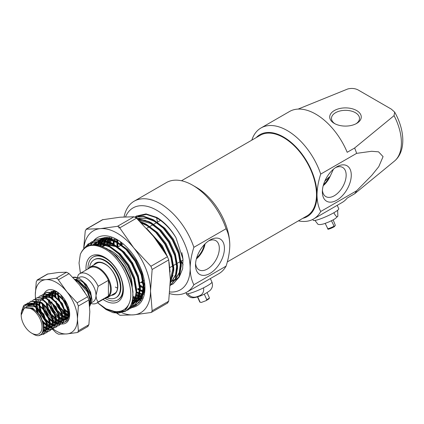 <?xml version="1.0" encoding="UTF-8"?>
<svg xmlns="http://www.w3.org/2000/svg" width="424" height="424" viewBox="0 0 424 424"><rect width="100%" height="100%" fill="white"/><g stroke="black" fill="none" stroke-linecap="round" stroke-linejoin="round"><path stroke-width="0.64" d="M209.975 240.037L209.975 240.037A20.447 11.803 -60 0 1 224.434 248.385A20.447 11.803 -60 0 1 209.975 273.427A20.447 11.803 -60 0 1 195.517 265.079A20.447 11.803 -60 0 1 209.975 240.037L209.975 240.037M195.581 263.495A16.828 9.715 120 0 0 198.819 269.717A16.828 9.715 120 0 0 207.416 268.996A16.828 9.715 120 0 0 218.461 253.997A16.828 9.715 120 0 0 215.646 240.578A16.828 9.715 120 0 0 208.635 240.885M204.273 244.68A15.243 8.798 -60 0 1 196.688 257.819M86.056 270.035A26.452 15.269 60 0 1 104.686 257.304A26.452 15.269 60 0 1 123.389 289.698A26.452 15.269 60 0 1 104.686 300.499A26.452 15.269 60 0 1 103.048 299.466M105.316 257.681A24.698 14.262 -120 0 0 93.577 256.796L93.079 257.082A24.698 14.262 -120 0 0 87.969 268.933M196.376 258.926A16.234 9.37 120 0 0 205.073 243.853M186.703 292.231L218.911 273.639A52.555 30.343 60 0 0 226.077 266.139L193.874 284.732A52.555 30.343 60 0 1 186.703 292.231A52.555 30.343 60 0 1 169.611 293.599M97.488 302.678L106.005 308.762L114.348 311.401C120.66 312.239 125.35 310.077 128.408 304.914C136.57 290.731 122.785 258.465 104.686 248.862C93.105 242.804 84.991 244.606 80.343 254.257C84.954 244.319 93.222 242.258 105.141 248.077C124.868 257.787 139.862 293.779 129.564 307.485L125.165 311.576M169.764 291.956A47.297 27.306 -120 0 0 190.153 268.175C190.259 274.609 191.5 280.126 193.874 284.732M124.057 216.918A52.555 30.343 60 0 1 134.154 201.204A52.555 30.343 60 0 1 160.426 203.812A52.555 30.343 60 0 1 193.874 247.325C191.51 254.596 190.275 261.544 190.153 268.175A47.297 27.306 -120 0 0 156.71 210.246A47.297 27.306 -120 0 0 125.557 216.839M134.154 201.204L166.356 182.612A52.555 30.343 60 0 1 192.634 185.214L196.349 187.36A47.297 27.306 60 0 1 229.792 245.289C229.681 251.877 228.446 258.826 226.077 266.139M196.349 187.36L192.634 185.214A52.555 30.343 60 0 1 226.077 228.732C228.446 233.322 229.686 238.845 229.792 245.289M182.516 263.569A52.555 30.343 60 0 1 180.873 262.037M157.564 222.075A52.555 30.343 60 0 1 156.61 217.872M129.564 307.485L125.197 311.561L113.054 312.674L106.08 309.562L97.472 302.683M117.92 313.151L106.546 309.292L104.172 307.745M81.938 251.125L88.203 243.917L97.276 242.067L107.94 245.554L118.598 253.838L127.672 265.631L133.814 279.114L136.12 292.221L134.275 302.932L128.599 309.594L126.903 310.405M123.829 311.174L120.326 311.211M88.203 243.917L97.743 241.797L108.401 245.289L119.065 253.568L128.138 265.36L134.275 278.844L136.581 291.951L134.742 302.662L128.599 309.594M128.832 309.456L127.11 310.236M124.179 310.919L121.158 310.978M90.36 242.82L91.923 241.77L100.992 239.92L111.655 243.413L122.313 251.692L131.387 263.484L137.53 276.967L139.835 290.074L137.991 300.786L132.32 307.448L130.619 308.259M130.364 308.354L128.493 308.873M126.039 309.144L124.746 309.123M91.923 241.77L101.458 239.65L112.122 243.143L122.78 251.427L131.853 263.214L137.991 276.702L140.302 289.804L138.457 300.515L132.32 307.448M132.548 307.31L130.831 308.089M130.571 308.179L128.679 308.661M126.251 308.879L125.101 308.847M94.075 240.673L95.638 239.624L104.712 237.774L115.37 241.267L126.034 249.545L135.102 261.338L141.245 274.821L143.551 287.928L141.706 298.639L136.035 305.301L134.334 306.117M134.079 306.213L132.214 306.727M131.933 306.78L129.877 306.992M95.638 239.624L105.173 237.504L115.837 240.996L126.495 249.28L135.569 261.073L141.706 274.556L144.017 287.663L142.173 298.369L136.035 305.301M136.263 305.169L134.546 305.942M134.286 306.033L132.399 306.515M132.113 306.563L130.03 306.732M144.086 292.539L143.763 292.406M143.349 292.231L140.302 290.71M144.197 292.125L143.816 291.966M143.402 291.781L140.312 290.18M151.702 234.186L161.115 246.323L162.503 248.74M144.764 288.972L144.022 288.564M140.344 286.491L143.556 288.304L140.031 285.946M148.824 230.842L161.581 246.053L165.201 252.969M144.817 288.484L144.022 288.029M140.392 221.953L145.098 224.1L155.762 232.384L164.835 244.176L170.973 257.659L173.278 270.766L170.268 283.709M139.74 221.307L145.564 223.835L156.223 232.114L165.296 243.906L171.439 257.389L173.745 270.496L170.252 284.159M136.719 218.397L148.813 221.959L159.477 230.237L168.551 242.03L174.688 255.513L176.994 268.62L175.345 278.865L170.199 285.543M136.443 218.143L149.28 221.688L159.938 229.972L169.012 241.76L175.154 255.248L177.46 268.35L175.684 278.902L170.199 285.575M135.076 217.12L143.333 216.494L152.529 219.812L163.192 228.091L172.266 239.883L178.403 253.367L180.709 266.473L178.87 277.185L173.193 283.847L171.497 284.663M171.238 284.758L170.22 285.076M136.512 216.023L146.052 213.908L156.71 217.395A38.536 22.249 60 0 1 175.981 237.737C170.453 228.722 163.876 222.028 156.249 217.666L145.586 214.173L136.512 216.023L134.97 217.062L143.45 216.176L152.995 219.542L163.659 227.826L172.727 239.618L178.87 253.102L181.175 266.208L179.331 276.914L173.193 283.847M173.427 283.714L171.704 284.488M82.966 249.709L88.436 243.784M87.137 246.302L90.148 242.989M87.567 246.095L90.402 242.894M90.614 242.719L92.156 241.638M90.222 245.173L92.262 242.358M92.453 242.152L93.863 240.843M90.577 245.099L92.538 242.3A39.416 22.758 60 0 0 91.139 244.993M92.724 242.093L94.117 240.747M94.329 240.578L95.872 239.491M109.487 244.728L109.604 242.358M139.523 290.255L137.758 289.12M113.261 245.39L113.213 244.325M113.203 243.768L113.319 240.217M139.83 289.889L137.895 288.627M113.68 244.054L113.749 240.419M117.284 246.545L116.929 242.178M116.918 241.622L116.939 239.639M117.846 246.985L117.416 242.48M117.395 241.908L117.39 239.852M144.807 284.568L143.747 283.799M143.195 283.386L141.436 281.955M120.999 244.399L120.75 241.972M121.561 244.839L121.269 242.353M135.203 216.977L136.745 215.896M83.65 282.856L90.741 295.141M80.343 254.257L79.028 263.034L80.412 273.295M182.929 258.693L181.859 252.651M226.077 228.732L193.874 247.325M104.961 298.364A24.698 14.262 -120 0 0 105.428 298.639A24.698 14.262 -120 0 0 117.782 299.863L118.275 299.577A24.698 14.262 -120 0 0 123.379 288.967M175.981 237.737L182.988 259.218L182.654 268.726L179.67 276.077M178.928 277.042L175.112 280.132M174.672 280.354L171.868 281.287M171.487 281.356L170.321 281.515M136.21 217.931L138.134 216.394M138.558 216.129L146.773 214.306M113.054 312.674L118.609 313.087L122.594 311.916C125.191 310.67 127.126 308.338 128.408 304.914M182.468 255.54A16.234 9.37 120 0 0 182.702 256.923M99.905 245.814L106.779 248.549L116.669 256.207L125.091 267.12L130.793 279.601L132.945 291.728L132.786 295.555M92.273 244.849L104.516 243.901M109.026 245.639L120.384 254.066L128.806 264.974L134.509 277.455L136.661 289.581L136.586 292.449M135.881 296.827L130.974 304.824M93.243 244.796L97.287 242.067M97.928 241.812L108.237 241.754M112.742 243.493L124.1 251.92L132.521 262.832L138.224 275.309L140.376 287.44L140.307 290.302M139.597 294.68L134.758 302.63M134.244 303.006L131.096 304.533M95.151 244.849L97.557 242.088M97.891 241.807L101.002 239.92M101.649 239.666L111.952 239.613M116.457 241.351L127.815 249.773L136.237 260.686L141.939 273.162L144.096 285.294L144.022 288.156M143.312 292.534L138.473 300.484M137.959 300.86L134.864 302.37M134.461 302.487L133.03 302.784M132.452 302.858L131.668 302.916M97.493 245.183L99.142 242.305M99.37 241.998L101.272 239.947M101.606 239.666L104.723 237.774M139.952 299.699L138.579 300.224M138.176 300.34L135.442 300.764M135.06 300.78L134.35 300.78M133.714 300.749L132.256 300.584M100.17 245.899L101.32 242.798M101.49 242.448L102.862 240.159M103.085 239.852L104.988 237.8M141.208 298.358L139.162 298.623M138.775 298.634L138.065 298.634M137.429 298.602L136.035 298.448M134.715 298.194L132.67 297.616M103.35 246.095L103.917 243.662M104.034 243.259L105.035 240.652M105.205 240.307L106.578 238.018M106.806 237.705L107.023 237.429M142.48 296.487L139.756 296.302M138.431 296.047L136.464 295.496M106.97 244.537L107.632 241.516M107.749 241.113L108.751 238.505M108.92 238.161L109.275 237.477M143.068 294.092L140.18 293.35M139.136 292.973L136.661 291.866M110.415 244.802L110.616 242.857M110.685 242.39L111.348 239.369M111.464 238.972L111.835 237.88M144.377 291.357L143.895 291.203M143.466 291.055L140.344 289.703M139.448 289.226L137.964 288.357M114.051 245.644L114.045 244.849M114.056 244.288L114.332 240.71M114.401 240.244L114.687 238.712M144.865 287.949L144.012 287.536M143.535 287.281L140.27 285.283M117.983 246.948L117.761 242.708M117.771 242.146L117.877 240.09M147.446 229.299L162.249 245.666L167.485 256.748M169.049 262.127L170.093 272.001M144.722 283.635L143.985 283.137M142.925 282.379L141.971 281.647M121.699 244.802L121.524 242.549M140.62 222.176L141.68 222.446M146.185 224.185L157.543 232.612L165.964 243.519L171.667 256.001L173.824 268.127L173.75 270.994M173.045 275.372L170.326 281.154M138.028 219.648L145.395 220.3M149.9 222.043L151.368 222.801L161.263 230.465L169.679 241.378L175.382 253.854L177.539 265.986L177.465 268.848M176.76 273.226L171.916 281.176M171.402 281.552L170.612 282.055M137.244 218.901L138.166 218.466M138.807 218.212L149.11 218.159M153.621 219.897L164.978 228.319L173.395 239.231L179.103 251.708L181.255 263.839L181.181 266.701M180.476 271.079L175.631 279.029M175.117 279.405L172.022 280.916M171.619 281.033L170.326 281.308M92.437 244.839L100.451 243.795L109.567 246.938L116.881 252.163M92.872 244.812L94.971 243.297L97.732 242.109M98.58 241.881L105.645 241.892L113.282 244.796L120.596 250.017M138.664 281.101L139.448 287.976L138.399 296.159L134.949 302.164M134.371 302.709L130.995 304.782M94.626 244.812L97.308 242.067M97.684 241.791L101.447 239.963M102.295 239.74L109.36 239.746L116.998 242.65L124.317 247.876M142.385 278.96L143.164 285.829L142.114 294.012L138.664 300.017M138.086 300.568L134.763 302.614M134.344 302.768L132.664 303.224M132.103 303.319L131.514 303.393M96.873 245.067L98.681 242.231M98.925 241.929L101.029 239.92M101.4 239.645L105.163 237.816M106.011 237.594L106.758 237.44M139.777 299.853L138.478 300.468M138.06 300.627L135.288 301.241M134.901 301.279L134.042 301.321M133.422 301.316L132.118 301.226M99.47 245.682L100.732 242.645M100.917 242.305L102.396 240.085M102.64 239.783L104.744 237.774M140.879 298.756L139.003 299.1M138.616 299.132L137.758 299.174M137.138 299.169L135.897 299.084M135.505 299.042L135.177 298.994M134.493 298.878L132.59 298.416M102.412 246.699L103.228 243.403M103.361 243.021L104.452 240.498M104.633 240.164L106.111 237.938M142.178 297.001L139.618 296.943M139.22 296.895L138.892 296.848M138.208 296.731L136.38 296.296M106.048 245.035L106.117 244.616M106.196 244.166L106.949 241.261M107.076 240.874L108.168 238.352M108.348 238.018L108.682 237.435M142.936 294.749L140.095 294.15M138.993 293.795L136.586 292.82M109.535 244.733L109.832 242.47M109.911 242.019L110.664 239.115M110.791 238.728L111.168 237.742M144.197 292.11L143.81 292.004M143.392 291.876L140.302 290.673M139.411 290.239L137.699 289.295M113.118 245.348L113.139 244.277M113.166 243.742L113.547 240.323M144.78 288.866L144.022 288.527M116.945 246.291L116.86 242.136M116.881 241.601L117.045 239.687M144.828 284.822L144.065 284.345M143.058 283.672L141.044 282.183M120.66 244.144L120.554 241.828M141.727 223.284L146.725 225.483L154.044 230.709M172.112 261.793L172.891 268.668L170.337 280.296M138.468 220.072L150.441 223.342L157.76 228.562M175.828 259.647L176.612 266.521L175.557 274.704L172.107 280.709M171.529 281.255L170.31 282.199M137.318 218.97L138.611 218.508M139.459 218.286L146.518 218.291L154.156 221.196L161.475 226.421M179.543 257.506L180.327 264.375L179.273 272.558L175.828 278.563M175.244 279.114L171.921 281.16M171.503 281.313L170.321 281.663M336.815 166.807L336.815 166.807A20.447 11.803 -60 0 1 351.273 175.154A20.447 11.803 -60 0 1 336.815 200.192A20.447 11.803 -60 0 1 322.357 191.844A20.447 11.803 -60 0 1 336.815 166.807L336.815 166.807M322.42 190.265A16.828 9.715 120 0 0 325.659 196.487A16.828 9.715 120 0 0 334.26 195.766A16.828 9.715 120 0 0 345.3 180.767A16.828 9.715 120 0 0 342.486 167.342A16.828 9.715 120 0 0 335.474 167.65M333.418 169.234L330.052 176.511L329.178 177.02A15.243 8.798 -60 0 1 323.528 184.588M323.215 185.696A16.234 9.37 120 0 0 330.052 176.511M298.13 109.09L347.834 88.945C352.095 87.943 355.853 88.468 359.101 90.524L391.326 109.127L394.649 112.1C404.75 129.733 406.303 151.161 394.511 161.046L354.623 193.784L347.192 198.072A52.555 30.343 60 0 1 342.036 202.55L313.543 219.001A52.555 30.343 -120 0 0 320.714 211.502C318.35 206.928 317.11 201.411 316.998 194.945A47.297 27.306 -120 0 0 283.55 137.016A47.297 27.306 -120 0 0 256.197 137.62M334.34 123.426L334.34 123.426A15.768 9.1 180 0 1 334.34 110.553A15.768 9.1 180 0 1 356.637 110.553A15.768 9.1 180 0 1 356.637 123.426A15.768 9.1 180 0 1 334.34 123.426M355.98 123.787A14.013 8.093 0 0 0 359.499 118.423A14.013 8.093 0 0 0 355.397 112.699A14.013 8.093 0 0 0 340.122 110.945A14.013 8.093 0 0 0 331.473 118.423A14.013 8.093 0 0 0 334.992 123.787M302.794 218.328A47.297 27.306 -120 0 0 316.998 194.945C317.11 188.351 318.35 181.398 320.714 174.094A52.555 30.343 -120 0 0 287.271 130.576A52.555 30.343 -120 0 0 260.993 127.974A52.555 30.343 -120 0 0 251.819 140.148M298.416 220.856A52.555 30.343 -120 0 0 313.543 219.001M260.993 127.974L289.481 111.528A52.555 30.343 60 0 1 315.758 114.13A52.555 30.343 60 0 1 347.192 152.301L354.623 148.013L394.066 115.635L394.649 112.1M320.714 174.094L356.637 153.356A52.555 30.343 -120 0 0 354.623 148.013M356.637 153.356L371.578 151.283L378.547 151.834L383.073 156.62L378.78 166.643L371.774 175.356L356.637 190.763L320.714 211.502M354.623 193.784A52.555 30.343 -120 0 0 356.637 190.763M329.178 177.02L324.8 181.154M325.542 179.553A26.277 15.169 -120 0 0 326.655 179.596M90.503 303.351A16.992 9.81 -120 0 0 96.709 303.128L106.991 297.192A16.992 9.81 -120 0 0 108.401 296.042A16.992 9.81 -120 0 0 108.401 280.349A16.992 9.81 -120 0 0 98.495 268.604A16.992 9.81 -120 0 0 89.999 267.761L79.717 273.697A16.992 9.81 -120 0 0 78.302 274.842L77.014 278.695M88.24 268.774A17.517 10.112 60 0 1 90.105 267.088A17.517 10.112 60 0 1 98.866 267.957A17.517 10.112 60 0 1 110.309 283.396A17.517 10.112 60 0 1 107.622 297.431A17.517 10.112 60 0 1 105.232 298.204M90.508 303.266L93.116 301.766A14.013 8.093 -120 0 0 96.015 295.348A14.013 8.093 -120 0 0 86.109 278.186A14.013 8.093 -120 0 0 79.097 277.492L75.583 279.522M89.607 297.606L89.856 299.832L89.374 303.616A14.013 8.093 -120 0 0 90.185 302.407A14.013 8.093 -120 0 1 89.215 302.286M90.572 301.485A14.013 8.093 -120 0 0 81.154 281.043A14.013 8.093 -120 0 0 76.108 279.729M77.073 279.702A14.013 8.093 -120 0 0 76.898 280.089M76.76 280.434A14.013 8.093 -120 0 0 76.49 281.324M96.709 303.128A16.992 9.81 -120 0 0 98.124 301.978L108.401 296.042L108.401 280.349L98.124 286.285A16.992 9.81 -120 0 0 88.213 274.54A16.992 9.81 -120 0 0 79.717 273.697M72.864 277.407L77.3 277.63L80.062 278.923L86.242 284.478L90.651 292.237L92.061 300.049L90.042 305.572M31.604 333.11A14.713 8.496 -120 0 0 42.008 327.1A14.713 8.496 -120 0 0 31.604 309.08A14.713 8.496 -120 0 0 21.2 315.085A14.713 8.496 -120 0 0 31.604 333.11L32.897 333.858C46.937 342.936 46.847 315.763 31.917 308.534L24.338 307.798L21.2 315.085M24.868 304.755L34.053 305.381L43.195 314.401L47.212 326.385L43.969 334.181L39.628 335.055M43.778 334.287L40.148 334.849M21.2 314.703L21.2 313.023L23.537 305.784A17.517 10.112 60 0 1 24.831 304.776A17.517 10.112 60 0 1 31.599 304.686L33.666 305.603L41.605 312.833L45.914 321.413L46.64 329.453L43.582 334.404M74.545 279.178L77.407 280.349L86.549 289.369L90.566 301.358L89.639 306.568M75 279.67L77.02 280.571L87.482 291.945L90.063 300.07L89.597 305.964M69.69 313.898L68.868 313.384M44.933 293.387L46.582 292.221L55.73 292.862L64.872 301.888L68.889 313.871L65.646 321.668L63.785 322.468M65.45 321.774L63.945 322.293M63.711 322.33L61.909 322.346M61.634 322.309L59.477 321.705M46.195 292.443L55.343 293.085L62.895 299.795L67.559 308.783L68.381 316.532L65.259 321.89L67.501 320.459L69.69 314.004M63.558 322.516L61.798 322.595M61.522 322.569L59.418 322.055M59.09 321.927L56.89 320.798M41.838 295.178L43.486 294.007L52.629 294.654L61.777 303.674L65.794 315.657L62.551 323.454L60.69 324.254M62.355 323.56L60.849 324.079M60.616 324.121L58.814 324.132M58.533 324.095L56.381 323.491M56.037 323.348L53.339 321.805M43.1 294.23L52.242 294.876L59.742 301.501L64.353 310.225L65.201 318.832L62.164 323.676M60.462 324.302L58.703 324.387M58.427 324.36L56.323 323.841M55.995 323.713L53.382 322.325M38.743 296.964L40.391 295.793L49.534 296.44L58.682 305.46L62.694 317.449L59.455 325.24L57.595 326.045M59.259 325.351L57.754 325.871M57.516 325.908L55.719 325.924M55.438 325.881L53.281 325.277M52.942 325.134L50.244 323.591M40.004 296.016L49.147 296.662L56.615 303.255L61.247 311.985L62.153 320.364L59.069 325.468M57.367 326.093L55.608 326.173M55.332 326.146L53.228 325.627M52.894 325.5L50.286 324.111M35.642 298.75L37.291 297.584L46.439 298.226L55.586 307.252L59.599 319.235L56.36 327.031L54.5 327.832M56.164 327.137L54.654 327.657M54.42 327.694L52.624 327.71M52.343 327.673L50.186 327.068M49.846 326.925L47.149 325.383M36.904 297.807L46.052 298.448L53.101 304.512L58.003 313.336L59.122 321.689L55.973 327.254M54.267 327.879L52.507 327.959M52.237 327.932L50.127 327.418M49.799 327.291L47.191 325.897M32.547 300.542L34.196 299.371L43.343 300.017L52.486 309.038L56.503 321.021L53.26 328.817L51.399 329.618M53.064 328.923L51.558 329.443M51.325 329.485L49.523 329.496M49.242 329.459L47.09 328.854M46.751 328.711L43.603 326.84M33.809 299.593L42.956 300.24L50.223 306.573L54.844 314.947L56.026 323.47L52.873 329.04M51.172 329.665L49.412 329.75M49.136 329.724L47.032 329.204M46.704 329.077L43.63 327.365M29.452 302.328L31.1 301.157L40.243 301.803L49.391 310.824L53.408 322.812L50.165 330.603L48.304 331.409M49.968 330.715L48.463 331.234M48.225 331.271L46.428 331.287M46.147 331.245L43.37 330.37M30.708 301.385L39.856 302.026L46.831 307.988L51.596 316.32L52.936 325.171L49.778 330.831M48.076 331.457L46.317 331.536M46.041 331.51L43.28 330.731M26.357 304.114L28 302.948L37.148 303.589L46.295 312.615L50.308 324.599L47.069 332.395L45.209 333.195M46.873 332.501L45.363 333.02M45.13 333.057L42.352 332.898M27.613 303.171L36.761 303.812L43.858 309.928L48.426 317.905L49.868 326.729L46.682 332.617M44.976 333.243L42.167 333.169M77.3 277.63A17.517 10.112 -120 0 0 72.811 277.354M68.237 307.729L67.215 306.499M63.001 299.206L61.941 296.031M66.515 310.946L65.142 309.515M59.906 300.992L58.263 295.019M58.183 294.436L58.046 292.496M68.439 313.092L64.586 309.546M59.042 299.943L57.797 294.659M57.744 294.113L57.653 292.221M52.894 321.477L48.633 317.226M47.382 315.509L45.289 311.879M44.425 309.933L42.782 303.955M42.612 299.646L43.031 297.24M43.115 296.938L43.863 295.109M43.99 294.881L44.997 293.493M45.156 293.329L46.391 292.332M52.952 322.028L49.105 318.488M48.246 317.454L44.038 310.156M43.561 308.884L42.315 303.6M42.262 299.487L42.729 297.16M42.819 296.874L43.603 295.104A18.831 10.87 60 0 0 43.587 295.131M43.736 294.881L44.769 293.551M49.799 323.268L45.538 319.012M44.287 317.29L42.188 313.665M41.324 311.719L39.681 305.746M39.607 305.163L39.49 301.835M49.857 323.819L46.004 320.274M45.151 319.24L40.943 311.947M40.46 310.67L39.22 305.391M39.162 304.84L39.093 302.286M46.704 325.054L41.912 320.104M38.605 314.401L36.586 307.533M36.506 306.955L36.39 303.621M46.762 325.606L42.469 321.54M37.635 313.209L36.12 307.177M36.066 306.632L35.992 304.072M36.035 303.425L36.257 301.851M21.205 315.043C21.555 307.262 25.016 303.812 31.599 304.686M98.124 286.285L96.015 295.348C96.131 298.109 96.831 300.319 98.124 301.978M25.975 307.034L27.056 306.229L35.017 306.753L38.266 308.995M46.253 322.643L46.502 324.858L43.752 331.568L42.856 331.966M30.82 304.114L38.118 304.967L41.356 307.204M49.348 320.857L49.603 323.072L46.926 329.74M46.545 329.946L43.38 330.317M33.915 302.323L41.213 303.181L44.456 305.413M52.449 319.071L52.698 321.286L50.021 327.948M49.64 328.155L47.122 328.605M46.767 328.568L43.63 327.524M33.305 305.004L33.83 303.653M34.079 303.192L34.339 302.773M34.535 302.492L34.943 302.005M35.266 301.671L36.347 300.865M55.544 317.284L55.793 319.495L53.117 326.162M52.735 326.369L50.218 326.814M49.862 326.782L47.191 325.971M46.773 325.764L42.872 322.802M36.718 312.202L35.918 307.268M35.918 306.372L36.167 304.13M58.639 315.498L58.888 317.709L56.217 324.376M55.83 324.583L53.318 325.028M52.958 324.996L50.292 324.18M49.873 323.973L46.364 321.403M45.702 320.74L41.769 315.228L39.898 310.691M39.639 309.759L39.013 305.481M39.013 304.586L39.268 302.339M43.29 296.408A18.831 10.87 60 0 0 43.2 296.959L50.504 297.818L53.758 300.06M61.734 313.702L61.989 315.922L59.312 322.584M58.931 322.791L56.413 323.242M56.053 323.205L53.387 322.394M52.968 322.187L49.465 319.616M48.797 318.949L44.865 313.437L42.994 308.905M42.734 307.972L42.109 303.695M42.591 299.641L43.37 297.828M43.826 297.129L45.638 295.501M46.301 295.173L53.599 296.026L56.853 298.273M64.835 311.91L65.084 314.131L62.408 320.798M62.026 321.005L59.508 321.45M59.153 321.419L56.482 320.608M56.063 320.396L52.56 317.825M51.892 317.163L47.96 311.651L46.089 307.114M45.691 297.849L46.725 295.623M46.921 295.343L48.734 293.715M49.401 293.387L56.694 294.24L59.948 296.482M67.93 310.119L68.179 312.345L65.508 319.012M65.121 319.219L62.604 319.664M62.249 319.632L59.577 318.816M59.164 318.61L55.655 316.039M54.993 315.376L51.06 309.865L49.189 305.328M48.728 303.531L48.299 299.869M48.787 296.063L49.82 293.837M50.021 293.556L52.046 291.807M52.497 291.595L54.611 291.129M67.787 317.608L65.704 317.878M65.344 317.841L62.725 317.057M61.994 316.68L58.751 314.253M58.088 313.585L54.155 308.073L52.285 303.542M52.025 302.609L51.823 301.745M51.394 297.584L51.781 294.638M51.882 294.277L52.915 292.046M53.117 291.765L53.774 291.012M67.76 315.938L65.773 315.244M65.354 315.037L62.466 313.029M61.183 311.799L57.251 306.287L55.38 301.75M54.495 295.798L54.876 292.846M54.982 292.486L55.422 291.32M69.52 313.739L68.868 313.453M68.45 313.246L65.566 311.237M58.221 299.031L57.59 294.505M57.59 294.007L57.728 292.274M69.165 309.875L68.041 308.889M61.316 297.245L60.855 294.892M75.975 280.746L78.371 281.727L81.625 283.969M24.534 307.692L32.696 308.094L40.656 315.869L44.181 326.199L43.158 331.165M26.426 306.918L27.83 305.784L32.839 305.19M34.975 305.905L43.752 314.078L47.276 324.413L47.212 326.326M46.799 328.187L44.531 331.123L42.978 331.674M30.751 304.098L35.939 303.404M38.07 304.119L46.852 312.292L50.377 322.627L50.308 324.54M49.894 326.401L47.626 329.337L46.942 329.655M46.582 329.771L43.492 329.729M33.846 302.307L39.035 301.612M41.165 302.333L41.987 302.731L49.947 310.506L53.472 320.836L53.403 322.754M52.989 324.614L50.721 327.545L50.043 327.869M49.677 327.985L47.175 328.07M46.81 327.996L43.587 326.607M33.883 305.291L34.376 303.711M34.604 303.208L34.752 302.916M34.927 302.619L35.409 301.92M35.717 301.554L36.607 300.754M44.266 300.542L53.042 308.714L56.567 319.049L56.498 320.963M56.09 322.823L53.816 325.759L53.138 326.077M52.772 326.199L50.27 326.284M49.905 326.21L47.117 325.076M46.666 324.811L42.14 320.671M38.229 313.919L36.75 307.819M36.692 306.822L36.824 304.368M36.983 303.505L37.476 301.92M38.022 300.828L38.812 299.768M47.361 298.756L56.143 306.928L59.667 317.263L59.599 319.177M59.185 321.037L56.917 323.973L56.233 324.291M55.867 324.408L53.371 324.493M53.005 324.418L50.212 323.289M49.767 323.019L45.702 319.442M44.711 318.207L41.616 312.843M41.033 311.354L39.835 305.863M39.798 305.312L39.92 302.577M40.079 301.713L40.799 299.63M41.117 299.042L41.907 297.982M43.142 296.948L48.32 296.249M50.456 296.97L51.278 297.367L59.238 305.142L62.763 315.472L62.694 317.391M62.28 319.251L60.012 322.182L59.328 322.505M58.968 322.622L56.466 322.706M56.1 322.632L53.313 321.503M52.862 321.233L48.802 317.65M47.811 316.421L44.711 311.052M44.133 309.568L42.941 304.241M43.174 299.927L43.895 297.844M44.218 297.256L45.893 295.39M46.412 295.056L51.421 294.463M53.551 295.178L62.333 303.351L65.858 313.686L65.789 315.599M65.381 317.459L63.107 320.396L62.429 320.714M62.063 320.836L59.561 320.92M59.196 320.846L56.408 319.712M55.957 319.447L51.898 315.864M50.907 314.629L47.806 309.266M46.804 306.457L46.041 302.455M46.269 298.141L46.99 296.058M47.313 295.464L48.993 293.604M49.507 293.265L54.516 292.677M56.652 293.392L65.428 301.565L68.953 311.9L68.889 313.813M68.476 315.673L66.202 318.61L65.524 318.928M65.158 319.044L62.662 319.129M62.296 319.055L59.503 317.926M59.058 317.656L54.993 314.078M54.007 312.848L50.907 307.48M49.9 304.671L49.12 300.499M49.089 299.948L49.078 299.673M49.37 296.349L50.239 293.98M50.408 293.678L52.088 291.818M52.433 291.585L53.657 291.007M68.036 317.316L65.757 317.343M65.391 317.269L62.768 316.235M61.978 315.758L58.088 312.287M57.102 311.057L54.002 305.693M52.184 298.162L52.385 294.95M52.465 294.563L53.334 292.189M53.504 291.892L54.102 291.05M67.925 315.334L65.699 314.348M65.248 314.083L62.1 311.502M60.197 309.266L57.097 303.902M56.519 302.418L56.09 301.093M55.284 296.371L55.48 293.164M55.56 292.777L55.947 291.474M69.626 312.997L68.794 312.562M68.349 312.292L65.195 309.711M59.614 300.627L58.411 295.136M58.38 294.585L58.401 292.761M68.296 307.925L67.379 306.923M62.71 298.841L61.899 295.984M81.334 287.292L84.927 292.417M75.308 280.01L76.193 280.158M78.329 280.879L79.145 281.276L87.106 289.051L90.63 299.381L90.566 301.3M90.153 303.16L89.475 304.565M227.301 261.915L306.849 215.986A46.598 26.903 -120 0 0 313.993 178.647A46.598 26.903 -120 0 0 283.55 137.588A46.598 26.903 -120 0 0 260.257 135.277L181.488 180.757M117.782 299.863A24.698 14.262 -120 0 0 121.566 280.068A24.698 14.262 -120 0 0 105.428 258.306A24.698 14.262 -120 0 0 93.079 257.082M107.087 297.706A21.9 12.641 -120 0 0 115.885 297.722L116.377 297.436A21.9 12.641 -120 0 0 119.738 279.888A21.9 12.641 -120 0 0 105.428 260.59A21.9 12.641 -120 0 0 94.483 259.509L93.985 259.795A21.9 12.641 -120 0 0 89.602 267.417M115.885 297.722A21.9 12.641 -120 0 0 119.239 280.174A21.9 12.641 -120 0 0 104.935 260.877A21.9 12.641 -120 0 0 93.985 259.795M132.156 287.721A28.376 16.382 -120 0 0 112.132 251.432A28.376 16.382 -120 0 0 107.203 249.296M115.344 287.048A17.517 10.112 -120 0 0 117.459 288.06M337.864 216.139C334.25 219.961 332.723 219.908 329.294 221.768L324.466 223.655C321.244 224.619 319.06 224.81 317.899 224.238L314.953 220.432A14.013 1.988 -24.2 0 0 333.836 212.758C335.824 216.415 337.165 217.544 337.864 216.134L337.647 210.267M312.806 219.404L313.182 220.236A14.013 1.988 -24.2 0 0 314.953 220.432M333.836 212.758A14.013 1.988 -24.2 0 0 338.553 209.377A14.013 1.988 -24.2 0 0 338.75 208.751L337.213 205.333M333.147 219.839L335.352 225.356L334.335 226.708L328.012 229.278M334.366 226.676L331.436 220.75M330.895 228.345A4.553 0.647 155.8 0 1 328.075 229.236L325.187 223.416M187.747 293.71C190.599 297.256 194.054 298.099 198.109 296.249C202.412 294.993 204.225 292.184 203.541 287.827A14.013 1.988 -24.2 0 0 211.91 281.981C213.108 285.379 212.387 288.299 209.742 290.742C205.937 293.456 202.439 295.316 199.248 296.318C195.279 297.669 192.655 298.077 191.372 297.547C190.689 297.993 186.173 294.632 186.337 293.466A14.013 1.988 -24.2 0 0 187.747 293.71A14.013 1.988 -24.2 0 0 194.483 291.781A14.013 1.988 -24.2 0 0 203.541 287.827M204.283 294.134L206.769 299.667L206.191 300.616L201.236 302.466L199.794 302.047A5.258 0.747 -24.2 0 0 200.091 302.153L197.717 296.858M201.236 302.466L200.091 302.153M206.769 299.667A5.258 0.747 -24.2 0 0 209.069 298.226A5.258 0.747 -24.2 0 0 209.382 297.738L209.207 298.697L206.191 300.616M118.815 226.591L117.464 226.326L100.35 228.647A47.297 27.306 60 0 1 117.072 233.131A47.297 27.306 60 0 1 133.798 247.961L118.815 226.591M83.888 247.791A47.297 27.306 60 0 1 100.35 228.647L86.072 229.198L102.46 219.738L120.172 217.21L134.026 216.765L136.502 218.196L153.615 236.518L167.469 256.721L168.704 259.912L170.337 279.617L168.704 301.199L167.469 302.964M109.768 238.813L109.26 241.728M93.068 241.537A39.416 22.758 60 0 1 93.476 240.996M93.561 240.896A39.416 22.758 60 0 1 117.072 239.565A39.416 22.758 60 0 1 144.944 287.838A39.416 22.758 60 0 1 132.208 307.511M95.495 244.881L97.382 242.072M97.631 241.786L99.778 239.857M100.165 239.587L104.505 237.758M105.661 237.551L118.275 240.297M107.41 244.759L107.998 241.659M108.104 241.251L109.026 238.585M109.18 238.23L109.53 237.504M108.279 244.728L108.724 241.966M108.825 241.537L109.662 238.776M109.805 238.41L110.16 237.578M103.853 245.83L104.278 243.805M104.389 243.397L105.311 240.731M105.465 240.376L106.731 238.044M106.943 237.732L107.161 237.424M104.76 245.432L105.009 244.107M105.104 243.683L105.947 240.922M106.09 240.556L107.267 238.15M107.458 237.827L107.723 237.413M100.546 246.026L101.596 242.878M101.749 242.523L103.016 240.191M103.228 239.878L104.951 237.795M101.283 246.296L102.232 243.069M102.375 242.703L103.551 240.291M103.742 239.973L105.332 237.838M97.785 245.247L99.301 242.337M99.508 242.019L101.235 239.942M101.527 239.655L103.838 237.922M98.448 245.401L99.836 242.438M100.027 242.115L101.617 239.979M101.882 239.693L103.991 237.885M142.549 296.286L139.819 295.979M138.542 295.687L136.502 295.04M142.708 295.708L139.941 295.268M138.738 294.945L136.554 294.161M141.272 298.284L139.22 298.432M138.834 298.427L138.192 298.401M137.556 298.342L136.099 298.125M134.827 297.834L132.707 297.16M141.621 297.823L139.379 297.876M138.993 297.855L138.484 297.807M137.827 297.722L136.226 297.415M135.023 297.091L132.76 296.275M139.724 299.901L138.579 300.234M138.187 300.319L135.5 300.579M135.118 300.574L134.477 300.542M133.836 300.489L132.32 300.256M140.132 299.529L138.728 299.853M138.341 299.916L137.206 300.022M136.623 300.044L135.664 300.022M135.277 299.996L134.768 299.954M134.111 299.869L132.436 299.54M144.929 286.783L143.36 294.675M142.501 296.45L138.245 300.987M137.779 301.257L134.858 302.381M134.472 302.466L133.125 302.662M132.564 302.704L131.726 302.725M137.827 301.162L135.012 301.999M134.625 302.058L133.491 302.169M132.908 302.185L131.885 302.164M132.15 307.522A39.416 22.758 60 0 1 131.339 307.633M131.133 307.654A39.416 22.758 60 0 1 129.4 307.729M127.152 307.57A39.416 22.758 60 0 1 126.548 307.485M144.939 287.414L140.662 301.125M139.475 302.354L135.876 304.644M135.521 304.782L133.237 305.413M132.913 305.466L130.608 305.635M136.586 292.253L139.713 293.604M140.137 293.752L142.989 294.505M114.989 311.492L116.595 313.034M116.897 313.32L119.944 315.292L133.798 314.846L150.912 312.525L151.506 312.318L152.147 310.76L150.52 291.06L152.147 269.473L150.912 266.277L133.798 247.961A47.297 27.306 60 0 1 150.52 291.06A47.297 27.306 -120 0 1 133.798 314.846A47.297 27.306 60 0 1 122.128 312.843M103.058 219.531L86.496 229.093L85.261 230.852L83.708 248.04M83.788 248.793A47.297 27.306 60 0 1 83.841 248.252M121.264 312.483A47.297 27.306 60 0 1 119.08 311.454M118.497 227.789L120.003 227.72M57.425 278.552L56.079 278.282L45.85 279.654A29.781 17.193 60 0 1 56.376 282.474A29.781 17.193 60 0 1 66.907 291.813L57.425 278.552M48.007 273.872L37.498 279.941L36.257 281.706L35.319 294.632A29.781 17.193 60 0 1 45.85 279.654L37.063 280.052L47.414 274.079L58.236 272.505L66.589 272.213L69.064 273.644L79.293 284.658L87.646 296.758L88.886 299.954L89.824 311.799L88.886 324.726L87.646 326.485M55.48 293.896L55.873 296.837M55.692 296.694L55.459 294.23M55.549 296.583A15.328 8.851 60 0 1 55.449 294.812A15.328 8.851 60 0 1 55.544 293.196M55.602 292.799A15.328 8.851 60 0 1 55.91 291.463M55.512 293.493A18.831 10.87 -120 0 0 56.085 297.017M65.81 312.923A18.831 10.87 -120 0 0 68.068 314.592M60.68 307.766L64.92 312.44M65.831 313.166L68.068 314.597M56.122 322.017A18.831 10.87 60 0 1 53.037 319.744M52.491 319.251A18.831 10.87 60 0 1 43.9 304.957M43.078 299.879A18.831 10.87 60 0 1 43.163 297.272M43.661 294.887A18.831 10.87 60 0 1 44.096 293.763M44.133 293.678A18.831 10.87 60 0 1 56.376 291.415A18.831 10.87 60 0 1 69.695 314.481A18.831 10.87 60 0 1 61.618 323.952M57.484 320.258L56.381 319.495M55.915 319.134L52.438 315.673M47.727 307.474L46.476 302.768M50.891 291.336L57.452 292.083M65.413 316.77L62.763 315.477M61.909 314.884L58.406 311.476M52.905 298.735L52.899 295.242M52.958 294.828L53.652 292.306M53.795 291.993L54.309 291.081M51.225 292.332L51.861 291.765M52.184 291.526L53.207 290.986M62.312 318.562L59.667 317.263M58.814 316.67L53.212 310.267M52.746 309.462L49.884 301.141M49.809 300.526L49.772 300.123M49.857 296.615L50.557 294.097M50.7 293.779L52.067 291.813M52.338 291.558L52.905 291.118M67.893 315.483L65.863 314.603M69.165 315.17L68.884 315.096M68.031 314.815L65.858 313.686M68.163 317.147L65.784 316.887M65.487 319.087A15.328 8.851 -120 0 0 66.52 318.636A15.328 8.851 -120 0 0 68.322 316.924M68.799 316.081A15.328 8.851 -120 0 0 69.631 312.939M66.796 318.466L65.535 318.869M65.185 318.922L62.688 318.673M65.084 314.136L62.164 311.735M60.388 309.711L56.811 303.515M55.147 296.27L55.343 293.09M55.422 292.703L55.793 291.426M65.005 313.098L61.507 309.69M61.443 323.936A18.831 10.87 60 0 1 61.014 323.883M60.818 323.851A18.831 10.87 60 0 1 59.084 323.406M58.798 323.305A18.831 10.87 60 0 1 56.498 322.235M65.116 321.938L64.056 322.155M63.828 322.182L62.015 322.097M61.729 322.049L59.8 321.461M63.494 319.654L64.957 319.85M65.28 319.839L67.814 318.763M68.317 318.217L69.684 313.85M36.496 307.464L37.498 309.674L45.85 321.768A29.781 17.193 60 0 1 38.436 309.154M52.051 328.786L56.079 332.787L58.554 334.218L66.907 333.926L77.136 332.554L77.73 332.352L78.371 330.794L77.438 318.949L78.371 306.022L77.136 302.826L66.907 291.813A29.781 17.193 60 0 1 77.438 318.949A29.781 17.193 -120 0 1 66.907 333.926A29.781 17.193 60 0 1 53.095 328.913M35.605 298.766A29.781 17.193 60 0 1 35.319 294.632L35.441 298.814M38.07 308.232A29.781 17.193 60 0 1 36.809 304.469M36.204 302.116A29.781 17.193 60 0 1 36.146 301.851M35.987 301.093A29.781 17.193 60 0 1 35.897 300.611M35.844 300.319A29.781 17.193 60 0 1 35.627 298.947M53.09 328.907A29.781 17.193 60 0 1 52.332 328.314M52.136 328.155A29.781 17.193 60 0 1 51.781 327.869M51.283 327.439A29.781 17.193 60 0 1 50.249 326.517M49.905 326.194A29.781 17.193 60 0 1 46.741 322.844M46.11 322.092A29.781 17.193 60 0 1 45.85 321.768M65.02 321.964L64.104 322.102M63.876 322.118L62.063 321.964M61.777 321.901L59.545 321.106M59.19 320.931L56.323 319.06M55.836 318.657L52.014 314.539M48.442 308.349L46.741 302.969M57.95 315.981L52.677 308.926L50.037 302.084M61.056 314.2L58.205 310.962M64.151 312.414L61.305 309.175M394.511 161.046A43.062 24.862 -120 0 0 394.066 115.635M111.194 295.374A18.216 10.521 -120 0 0 117.406 282.225A18.216 10.521 -120 0 0 104.935 263.882A18.216 10.521 -120 0 0 93.672 265.032M136.772 273.241A29.076 16.785 -120 0 0 121.407 250.075M117.946 247.706A29.076 16.785 -120 0 0 117.771 247.605A29.076 16.785 -120 0 0 107.574 244.844M106.769 244.934A29.076 16.785 -120 0 0 102.364 246.731L106.694 244.897M327.62 228.828A5.258 0.747 -24.2 0 0 330.54 227.852A5.258 0.747 -24.2 0 0 333.916 226.273M334.292 226.718A4.553 0.647 155.8 0 1 330.943 228.329M117.464 226.326L134.026 216.765M168.704 259.912L152.147 269.473M152.147 310.76L168.704 301.199M136.502 218.196L119.944 227.757M150.912 266.277L167.469 256.721M56.079 278.282L66.589 272.213M88.886 299.954L78.371 306.022M78.371 330.794L88.886 324.726M69.064 273.644L58.554 279.713M77.136 302.826L87.646 296.758M117.883 247.012L121.132 245.13L117.883 247.012M121.598 244.865L123.236 243.917L121.598 244.865M146.619 228.393L149.349 226.819M149.81 226.554L153.064 224.678M153.525 224.407L156.779 222.531M157.24 222.261L160.495 220.385M169.733 267.645L172.87 265.832M173.337 265.562L176.585 263.686M177.052 263.415L180.306 261.539M180.767 261.269L183.051 259.954M139.984 282.797L142.771 281.186L139.984 282.797M143.699 280.651L144.255 280.328L143.699 280.651M181.334 260.946L183.12 264.926M94.971 243.297L95.898 242.756M132.521 304.045L133.449 303.51M98.686 241.15L99.614 240.615M136.237 301.899L137.164 301.363M102.401 239.004L103.329 238.468M173.395 280.444L174.328 279.909M90.121 303.489L89.406 303.907M116.197 292.486L107.622 297.431M96.794 263.23L90.105 267.088M27.056 306.229L27.83 305.784M43.752 331.568L44.531 331.123M46.852 329.782L47.626 329.337M49.947 327.996L50.721 327.545M53.042 326.204L53.816 325.759M56.143 324.418L56.917 323.973M59.238 322.632L60.012 322.182M62.333 320.841L63.107 320.396M65.428 319.055L66.202 318.61M24.735 307.57L24.338 307.798M96.672 263.299C98.85 262.037 101.649 262.339 105.078 264.205C115.953 269.669 121.672 290.769 114.189 293.641M119.563 248.4L124.81 252.651M116.823 246.816L107.468 244.786M185.966 292.634L186.337 293.466M210.373 278.568L211.91 281.981M207.082 292.618L209.382 297.738M197.494 296.927L199.794 302.047M151.506 312.318L167.899 302.853M77.73 332.352L88.081 326.374"/></g></svg>

